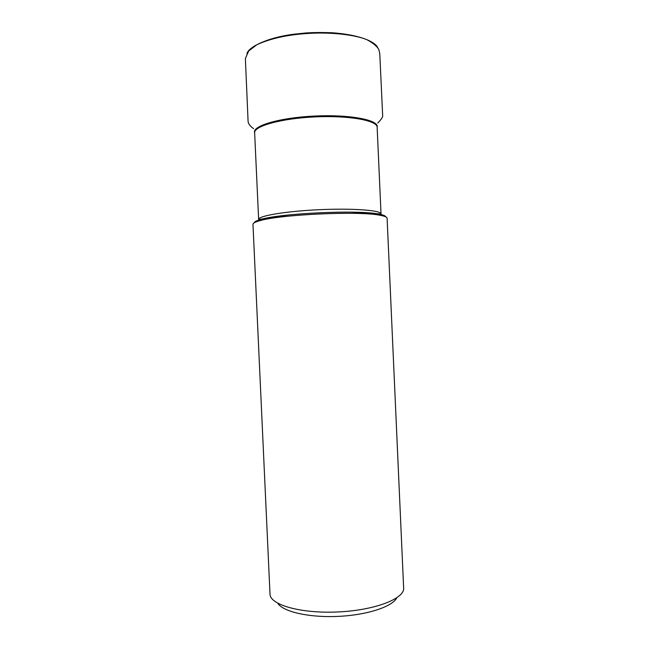 <?xml version="1.0" encoding="UTF-8"?>
<svg xmlns="http://www.w3.org/2000/svg" width="649" height="649" viewBox="0 0 649 649"><rect width="100%" height="100%" fill="white"/><g stroke="black" fill="none" stroke-linecap="round" stroke-linejoin="round"><path stroke-width="0.97" d="M254.189 222.818C254.4 221.755 256.574 220.652 260.703 219.492C280.465 213.229 358.719 209.676 378.959 214.121C383.186 214.9 385.449 215.809 385.749 216.839M252.972 224.311C252.923 223.199 255.13 222.015 259.592 220.774C279.67 214.454 359.619 210.82 380.192 215.298C384.743 216.133 387.047 217.107 387.104 218.218L403.646 588.018C404.725 598.646 374.822 610.352 337.78 611.966C300.738 613.711 269.895 604.771 270.008 594.119L252.972 224.311M277.772 603.278C282.875 611.674 308.875 617.743 337.975 616.396C367.083 615.106 392.426 606.701 396.75 597.875M254.643 132.753C251.853 125.898 279.922 117.583 315.26 116.025C350.59 114.37 379.3 120.114 377.134 127.188M351.377 212.158L381.028 213.959L377.142 127.245C377.418 120.511 349.194 115.303 315.292 116.885C281.39 118.386 253.759 126.125 254.643 132.81L258.635 219.516C257.896 215.939 285.641 211.201 319.511 209.684C353.381 208.126 381.442 210.333 381.028 213.959L380.127 215.241M259.641 220.709L258.635 219.516L287.937 215.046M246.92 53.453C248.08 50.484 251.414 47.564 256.931 44.676C271.014 38.25 288.7 34.47 309.987 33.334C331.014 32.134 354.711 34.64 366.872 39.678C372.794 42.177 376.379 44.789 377.653 47.531M260.703 219.492L259.592 220.774M378.959 214.121L380.192 215.298M253.637 128.656C250.279 126.32 248.429 123.967 248.096 121.598L245.379 58.524L248.672 50.995L256.931 44.676C266.853 39.646 279.046 36.174 293.502 34.259L305.655 32.985C313.094 32.474 321.855 32.393 331.939 32.742C346.12 33.74 357.761 36.052 366.872 39.678C373.41 43.199 377.434 46.606 378.943 49.9L379.779 53.721L382.65 115.303C383.097 116.706 381.474 119.278 377.767 123.026"/></g></svg>
